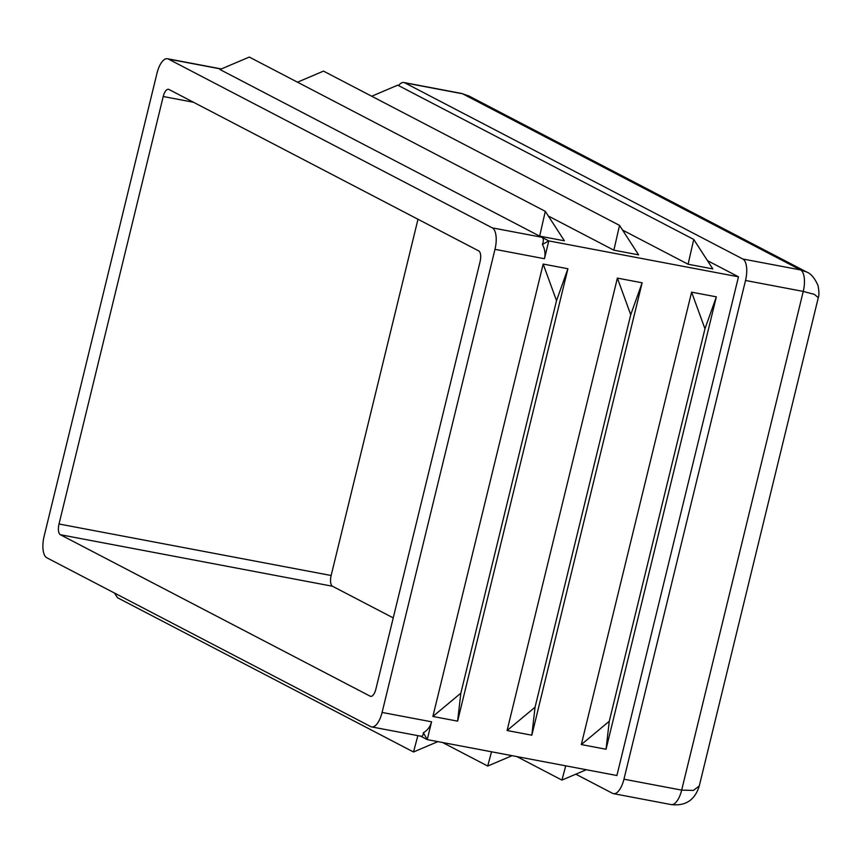 <?xml version="1.0" encoding="UTF-8"?>
<svg xmlns="http://www.w3.org/2000/svg" width="862" height="862" viewBox="0 0 862 862"><rect width="100%" height="100%" fill="white"/><g stroke="black" fill="none" stroke-linecap="round" stroke-linejoin="round"><path stroke-width="1.29" d="M382.092 712.443L494.982 249.344A18.447 7.661 -79.3 0 0 495.995 235.682A18.447 7.661 -79.3 0 0 492.288 227.87L168.381 59.058A18.447 7.661 -79.3 0 0 167.476 58.735A18.447 7.661 -79.3 0 0 162.131 61.676A18.447 7.661 -79.3 0 0 157.003 73.195L44.113 536.293A18.447 7.661 -79.3 0 0 43.1 549.956A18.447 7.661 -79.3 0 0 46.807 557.768L370.714 726.58A18.447 7.661 -79.3 0 0 371.619 726.903A18.447 7.661 -79.3 0 0 376.963 723.961A18.447 7.661 -79.3 0 0 382.092 712.443L431.571 721.806L427.24 739.618L420.634 736.18M431.571 721.806C430.31 726.666 427.574 730.308 423.371 732.743L427.24 739.618L616.901 775.52L738.475 276.81L707.476 260.647M432.875 716.462L457.614 721.149L460.836 693.177L432.875 716.462L543.168 264.052L567.907 268.739L556.518 300.666L543.168 264.052M460.836 693.177L556.518 300.666M457.614 721.149L567.907 268.739M507.093 730.513L531.832 735.2L535.054 707.228L507.093 730.513L617.386 278.103L642.125 282.79L630.736 314.716L617.386 278.103M535.054 707.228L630.736 314.716M531.832 735.2L642.125 282.79M581.311 744.563L606.051 749.25L609.272 721.278L581.311 744.563L691.604 292.153L716.344 296.84L704.965 328.767L691.604 292.153M609.272 721.278L704.965 328.767M606.051 749.25L716.344 296.84M114.452 593.034L117.491 597.722L413.501 751.987L437.874 741.632M417.865 735.652L413.501 751.987M423.371 732.743C423.156 735.803 422.1 736.87 420.193 735.943M442.615 742.527L487.72 766.038L512.093 755.683M491.523 751.783L487.72 766.038M516.834 756.577L561.938 780.088L586.311 769.734M565.741 765.833L561.938 780.088M542.392 244.463L548.803 240.907L541.767 237.233C543.631 238.311 543.847 240.713 542.392 244.463C544.892 249.053 545.581 253.805 544.461 258.719L548.803 240.907L738.475 276.81M393.244 617.903L332.495 586.246L60.362 534.72L370.186 696.194A9.223 3.825 100.7 0 0 370.638 696.356A9.223 3.825 100.7 0 0 373.311 694.88A9.223 3.825 100.7 0 0 375.875 689.126L480.08 261.649A9.223 3.825 100.7 0 0 480.587 254.818A9.223 3.825 100.7 0 0 478.733 250.917L168.909 89.443A9.223 3.825 100.7 0 0 168.456 89.282A9.223 3.825 100.7 0 0 165.784 90.758A9.223 3.825 100.7 0 0 163.22 96.512L59.015 523.988L331.148 575.504L417.995 219.26M60.362 534.72A9.223 3.825 100.7 0 1 58.508 530.82A9.223 3.825 100.7 0 1 59.015 523.988M331.148 575.504A9.223 3.825 -79.3 0 0 332.495 586.246M539.655 236.134L219.972 69.52L249.29 57.064L545.301 211.33L564.394 240.81L539.655 236.134L545.301 211.33M297.476 82.181L323.509 71.115L619.519 225.381L613.873 250.185L548.34 216.028M619.519 225.381L638.613 254.861L613.873 250.185M371.694 96.232L397.727 85.166L693.738 239.431L688.091 264.235L622.558 230.079M693.738 239.431L712.831 268.912L688.091 264.235M575.827 774.184L612.559 793.331A18.447 7.661 -79.3 0 0 613.475 793.654A18.447 7.661 -79.3 0 0 623.948 779.194L745.522 280.473A18.447 7.661 -79.3 0 0 742.818 258.999L404.828 82.849A18.447 7.661 -79.3 0 0 403.922 82.526A18.447 7.661 -79.3 0 0 398.503 85.575M623.948 779.194L681.67 790.12L693.382 790.432L699.265 785.982L818.307 297.638L814.321 294.362L803.244 291.41L745.522 280.473M699.265 785.982L699.265 785.982C693.975 803.082 682.176 805.841 671.196 804.58L671.196 804.58A18.447 7.661 100.7 0 0 681.67 790.12L803.244 291.41A18.447 7.661 100.7 0 0 800.55 269.925L806.703 272.036L468.96 96.016L462.56 93.775L404.828 82.849M193.465 102.244L163.22 96.512M370.186 696.194L371.123 696.367M544.461 258.719L494.982 249.344M742.818 258.999L800.55 269.925L462.56 93.775A18.447 7.661 100.7 0 0 461.644 93.462L468.96 96.016M221.114 69.035L168.381 59.058M492.288 227.87L541.767 237.233M818.307 297.638C819.18 295.429 819.105 291.453 818.07 285.721C814.87 278.286 811.077 273.728 806.703 272.036M613.475 793.654L671.196 804.58M403.922 82.526L461.644 93.462M167.476 58.735L221.351 68.938M371.619 726.903L421.022 736.245"/></g></svg>
